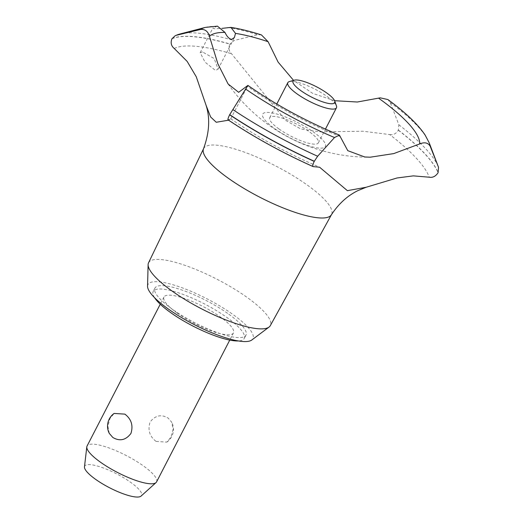 <?xml version="1.0" encoding="UTF-8"?>
<svg xmlns="http://www.w3.org/2000/svg" width="523" height="523" viewBox="0 0 523 523"><rect width="100%" height="100%" fill="white"/><g stroke="black" fill="none" stroke-linecap="round" stroke-linejoin="round"><path stroke-width="0.39" stroke-dasharray="2.62 1.96" d="M228.799 314.212A51.234 12.48 -152.7 0 1 245.973 335.119A51.234 12.48 -152.7 0 1 217.882 332.844A51.234 12.48 -152.7 0 1 172.093 309.021A51.234 12.48 -152.7 0 1 154.919 288.121A51.234 12.48 -152.7 0 1 183.011 290.396A51.234 12.48 -152.7 0 1 228.799 314.212M154.533 297.652A51.234 12.48 -152.7 0 1 153.18 291.494A51.234 12.48 -152.7 0 1 181.272 293.763A51.234 12.48 -152.7 0 1 227.06 317.585A51.234 12.48 -152.7 0 1 244.234 338.486A51.234 12.48 -152.7 0 1 238.423 340.95M148.539 262.814A68.513 16.69 -152.7 0 1 185.966 265.691A68.513 16.69 -152.7 0 1 247.386 297.607A68.513 16.69 -152.7 0 1 270.299 325.659M147.558 286.218A59.053 14.389 -152.7 0 1 177.513 286.186A59.053 14.389 -152.7 0 1 233.127 314.611A59.053 14.389 -152.7 0 1 251.785 340.015M203.499 148.839A71.958 17.534 -152.7 0 1 203.604 148.61A71.958 17.534 -152.7 0 1 216.927 145.198A71.958 17.534 -152.7 0 1 307.426 185.162A71.958 17.534 -152.7 0 1 331.49 214.62A71.958 17.534 -152.7 0 1 331.36 214.835M313.682 166.628A146.335 35.649 -152.7 0 1 228.414 119.793L230.741 118.773L228.558 120.179M171.989 38.669A153.304 37.349 -152.7 0 1 194.478 36.669A153.304 37.349 -152.7 0 1 229.943 43.978L229.878 44.109C228.283 48.038 228.832 51.241 231.519 53.719L285.493 120.264L300.718 128.959L319.677 131.848L362.962 131.234L389.661 134.555A146.335 35.649 -152.7 0 1 429.246 177.205M171.917 38.807A153.304 37.349 -152.7 0 1 194.406 36.806A153.304 37.349 -152.7 0 1 229.878 44.109M217.437 26.15L212.9 28.02L214.41 28.752L222.072 28.366M261.448 34.923L257.702 34.701L234.062 40.539L229.943 43.978M202.453 51.914L200.172 52.679L205.055 62.165L215.509 70.481L218.084 69.141L214.201 58.569L202.453 51.914M177.062 313.009A39.107 9.525 27.3 0 0 212.018 331.19A39.107 9.525 27.3 0 0 233.461 332.929A39.107 9.525 27.3 0 0 220.353 316.971A39.107 9.525 27.3 0 0 185.397 298.79A39.107 9.525 27.3 0 0 163.954 297.051A39.107 9.525 27.3 0 0 177.062 313.009M156.567 481.905A39.107 9.525 27.3 0 0 143.459 465.947A39.107 9.525 27.3 0 0 108.503 447.766A39.107 9.525 27.3 0 0 87.06 446.034M156.109 441.438L166.87 442.118L170.975 437.11L173.113 429.416L171.707 422.198L168.158 418.086C161.202 414.026 155.168 415.373 150.049 422.113C147.597 430.043 149.617 436.483 156.109 441.438M84.478 466.843A31.995 7.793 -152.7 0 1 101.024 467.157A31.995 7.793 -152.7 0 1 130.822 482.441A31.995 7.793 -152.7 0 1 141.099 496.065M289.356 81.588A27.379 6.668 -152.7 0 1 327.287 96.618A27.379 6.668 -152.7 0 1 336.446 105.894M109.274 433.364L107.862 426.147L110.007 418.452L114.112 413.445M278.89 128.893A27.379 6.668 -152.7 0 1 269.711 117.727A27.379 6.668 -152.7 0 1 284.721 118.943A27.379 6.668 -152.7 0 1 309.191 131.665A27.379 6.668 -152.7 0 1 318.37 142.838A27.379 6.668 -152.7 0 1 303.36 141.622A27.379 6.668 -152.7 0 1 278.89 128.893M389.655 134.555C393.178 135.248 396.068 133.803 398.336 130.227L398.859 124.781L390.197 102.436L387.85 99.533M334.596 100.704L312.636 93.356L293.573 80.385M340.453 136.66A118.61 28.896 -152.7 0 1 247.863 86.563A118.61 28.896 -152.7 0 1 247.314 86.171M318.873 148.081A35.27 8.59 -152.7 0 1 274.523 128.495A35.27 8.59 -152.7 0 1 269.208 112.484A35.27 8.59 -152.7 0 1 313.558 132.071A35.27 8.59 -152.7 0 1 318.873 148.081M174.237 48.476A146.335 35.649 -152.7 0 1 231.519 53.719M228.061 119.852L228.414 119.793M398.336 130.227A153.304 37.349 -152.7 0 1 438.078 172.727M398.408 130.09A153.304 37.349 -152.7 0 1 438.15 172.597M227.799 27.464A130.515 31.798 -152.7 0 1 257.702 34.701M179.977 34.008A150.787 36.734 -152.7 0 1 198.688 33.211A150.787 36.734 -152.7 0 1 234.062 40.539M205.408 27.392A130.515 31.798 -152.7 0 1 216.019 26.385M398.859 124.781A150.787 36.734 -152.7 0 1 438.522 167.308M390.197 102.436A130.515 31.798 -152.7 0 1 429.252 142.929M245.973 335.119L244.234 338.486M230.741 118.773C257.238 137.065 286.866 153.213 319.605 167.216M200.172 52.679L212.9 28.013M233.461 332.929L229.76 340.087M269.711 117.727L276.791 104.018M318.37 142.838L325.443 129.129M166.87 442.118A15.644 15.644 0 0 0 171.707 422.198M163.954 297.051L160.254 304.216M218.084 69.141L234.422 37.479M228.1 83.968A172.08 172.08 0 0 0 370.225 157.201M230.741 118.813L247.595 86.158M154.919 288.121L153.18 291.494"/><path stroke-width="0.78" d="M238.423 340.95A51.234 12.48 -152.7 0 1 170.354 312.394A51.234 12.48 -152.7 0 1 154.533 297.652M331.425 214.731L270.299 325.659A68.513 16.69 -152.7 0 1 269.031 327.084A68.513 16.69 -152.7 0 1 171.551 290.664A68.513 16.69 -152.7 0 1 148.107 264.671A68.513 16.69 -152.7 0 1 148.539 262.814L203.545 148.728M269.031 327.084L251.785 340.015A59.053 14.389 -152.7 0 1 167.765 308.629A59.053 14.389 -152.7 0 1 147.558 286.218L148.107 264.671M438.522 167.308L438.078 172.727C435.633 176.356 432.684 177.846 429.246 177.205L413.347 175.872L397.035 177.977L366.126 187.267L357.915 190.607C347.468 195.713 338.616 203.787 331.36 214.835A71.958 17.534 -152.7 0 1 227.773 177.866A71.958 17.534 -152.7 0 1 203.499 148.839C209.39 132.731 210.239 118.198 206.055 105.241L196.275 76.803L187.169 61.42L174.237 48.476C171.198 45.965 170.426 42.742 171.917 38.807L175.264 35.656L176.395 35.257L200.518 29.471C205.016 29.013 207.997 31.302 209.462 36.335L217.843 63.747L228.1 83.968L238.632 92.309L247.915 85.406L229.63 114.785C227.91 118.414 227.498 120.081 228.414 119.793M366.126 187.267L347.377 190.66L319.605 167.216L313.146 166.615C282.544 152.873 254.185 137.288 228.061 119.852M313.682 166.628C312.303 166.83 312.493 165.085 314.238 161.391L317.644 156.246L334.511 137.529L339.414 135.097L347.775 150.663L364.766 156.978L370.225 157.201L393.727 153.599L419.714 143.917C424.604 141.91 428.102 142.707 430.2 146.296M429.252 142.929L438.104 166.209L430.2 146.29A130.515 31.798 -152.7 0 0 429.252 142.929L425.075 134.967C417.799 124.186 405.39 112.373 387.85 99.533L380.195 97.84L357.307 102.011L334.596 100.704M222.072 28.366L230.918 27.386L235.494 33.387L234.422 37.479L231.532 39.428C229.009 38.761 226.838 36.433 225.008 32.433L217.437 26.15L205.408 27.392L179.977 34.008A150.787 36.734 -152.7 0 0 176.395 35.257M124.873 414.124C131.365 419.08 133.385 425.526 130.933 433.449C125.814 440.189 119.774 441.536 112.818 437.476L109.274 433.364A15.644 15.644 0 0 1 114.112 413.445L124.873 414.124M160.254 304.216L87.06 446.034A39.107 9.525 27.3 0 0 86.805 446.877A39.107 9.525 27.3 0 0 100.168 461.986A39.107 9.525 27.3 0 0 156.017 482.605A39.107 9.525 27.3 0 0 156.567 481.905L229.76 340.087M156.017 482.605L141.099 496.065A31.995 7.793 -152.7 0 1 95.408 479.199A31.995 7.793 -152.7 0 1 84.478 466.843L86.805 446.877M300.888 90.669A23.463 5.714 27.3 0 0 324.253 102.371A23.463 5.714 27.3 0 0 334.713 100.998A23.463 5.714 27.3 0 0 326.862 93.048A23.463 5.714 27.3 0 0 294.351 80.163A23.463 5.714 27.3 0 0 300.888 90.669M334.713 100.998L336.446 105.894A27.379 6.668 -152.7 0 1 336.459 107.784A27.379 6.668 -152.7 0 1 321.449 106.568A27.379 6.668 -152.7 0 1 296.979 93.839A27.379 6.668 -152.7 0 1 287.807 82.673A27.379 6.668 -152.7 0 1 289.356 81.588L294.351 80.163M235.494 33.387A118.61 28.896 -152.7 0 1 268.096 41.703L261.448 34.923C250.138 31.321 239.959 28.811 230.918 27.386M293.573 80.385L278.118 62.119L268.103 41.703M378.6 98.193A118.61 28.896 -152.7 0 1 379.149 98.579A118.61 28.896 -152.7 0 1 419.714 143.917M209.462 36.335A118.61 28.896 -152.7 0 1 225.008 32.433M228.558 120.179L216.247 122.264L210.625 116.975L206.049 105.241M438.104 166.209L438.522 167.314M314.31 161.261A153.304 37.349 -152.7 0 1 229.702 114.648M314.238 161.391A153.304 37.349 -152.7 0 1 229.63 114.785M200.518 29.471A130.515 31.798 -152.7 0 1 205.408 27.392M334.511 137.529A130.515 31.798 -152.7 0 1 245.908 89.224M317.644 156.246A150.787 36.734 -152.7 0 1 232.853 109.582M276.791 104.018L287.807 82.673M325.443 129.129L336.459 107.784M175.264 35.656L179.977 34.008M247.915 85.406C275.431 104.685 305.935 121.251 339.414 135.097"/></g></svg>

